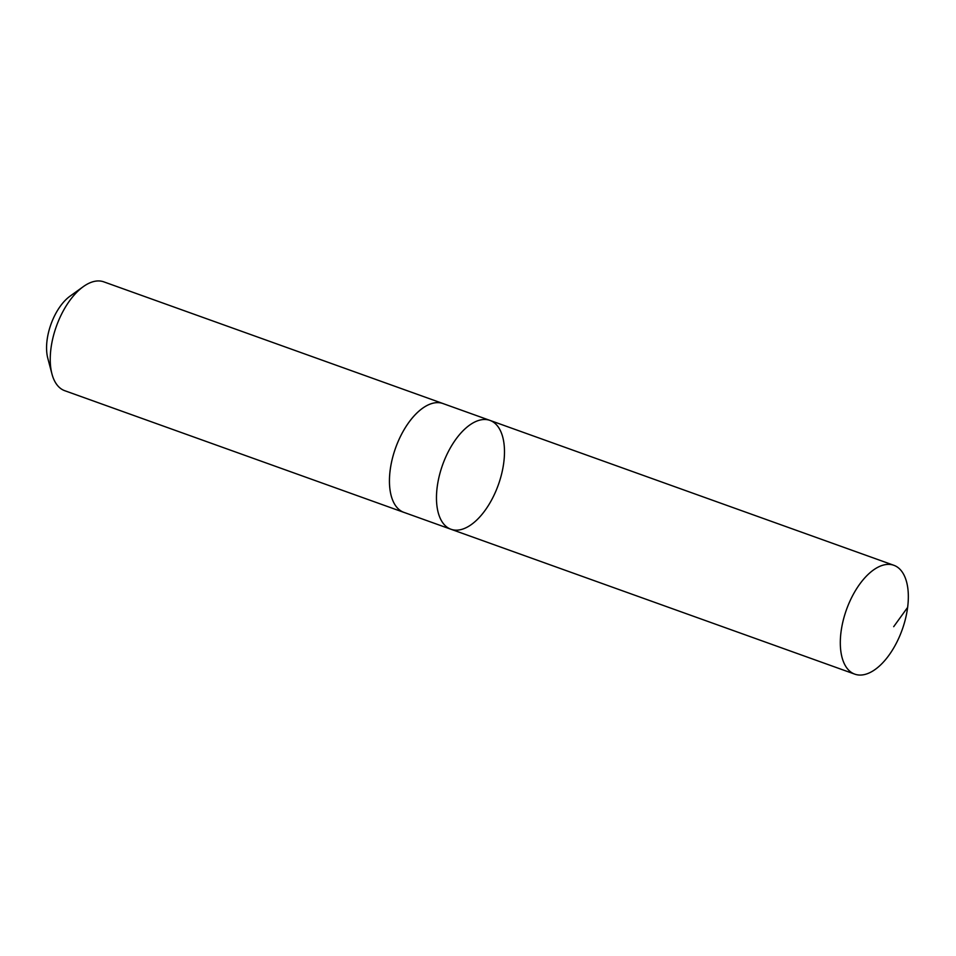 <?xml version="1.0" encoding="UTF-8"?>
<svg xmlns="http://www.w3.org/2000/svg" width="956" height="956" viewBox="0 0 956 956"><rect width="100%" height="100%" fill="white"/><g stroke="black" fill="none" stroke-linecap="round" stroke-linejoin="round"><path stroke-width="1.43" d="M450.957 529.254L403.934 512.38A57.814 29.6 -70.3 0 1 401.138 511.054A57.814 29.6 -70.3 0 1 396.644 445.149A57.814 29.6 -70.3 0 1 442.975 403.552L489.998 420.413A57.814 29.6 109.7 0 0 443.668 462.023A57.814 29.6 109.7 0 0 448.161 527.927A57.814 29.6 109.7 0 0 450.957 529.254A57.814 29.6 109.7 0 0 498.339 484.835A57.814 29.6 109.7 0 0 489.998 420.413A57.814 29.6 109.7 0 0 443.668 462.023A57.814 29.6 109.7 0 0 448.161 527.927A57.814 29.6 109.7 0 0 450.957 529.254L854.795 674.147A57.826 29.612 -70.3 0 1 852.011 672.821A57.826 29.612 -70.3 0 1 847.506 606.905A57.826 29.612 -70.3 0 1 893.848 565.295A57.826 29.612 -70.3 0 1 896.644 566.621A57.826 29.612 -70.3 0 1 901.138 632.537A57.826 29.612 -70.3 0 1 854.795 674.147M404.519 512.595A57.826 29.612 -70.3 0 1 403.922 512.392A57.826 29.612 -70.3 0 1 395.581 447.97A57.826 29.612 -70.3 0 1 442.987 403.54A57.826 29.612 -70.3 0 1 443.572 403.755M403.922 512.392L64.745 390.705A57.826 29.612 -70.3 0 1 51.971 374.023A57.826 29.612 -70.3 0 1 83.327 286.621A57.826 29.612 -70.3 0 1 103.798 281.853L442.987 403.54M51.971 374.023L47.8 358.285A41.132 21.068 -70.3 0 1 70.111 296.109L83.327 286.621M893.693 626.67L907.65 607.371M489.998 420.413L893.848 565.295"/></g></svg>
